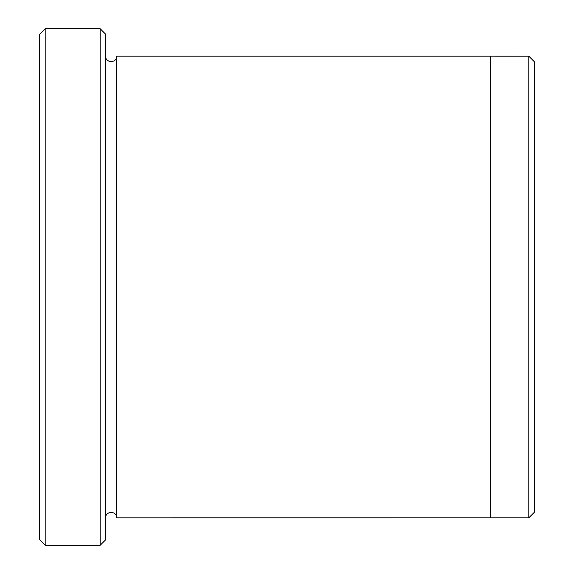 <?xml version="1.0" encoding="UTF-8"?>
<svg xmlns="http://www.w3.org/2000/svg" width="574" height="574" viewBox="0 0 574 574"><rect width="100%" height="100%" fill="white"/><g stroke="black" fill="none" stroke-linecap="round" stroke-linejoin="round"><path stroke-width="0.86" d="M45.188 545.3L39.692 539.804L39.692 34.196L45.188 28.7L100.141 28.7L100.141 545.3L45.188 545.3L45.188 28.7M100.141 28.7L105.638 34.196L105.638 539.804L100.141 545.3M490.339 517.82L490.339 56.18L528.812 56.187L528.812 517.813L116.63 517.82L116.63 56.18L490.339 56.18M528.812 56.187L534.308 61.683L534.308 512.317L528.812 517.813M105.638 517.82C105.3 510.731 116.974 510.731 116.63 517.82M116.63 56.18C116.974 63.269 105.3 63.269 105.638 56.18"/></g></svg>
